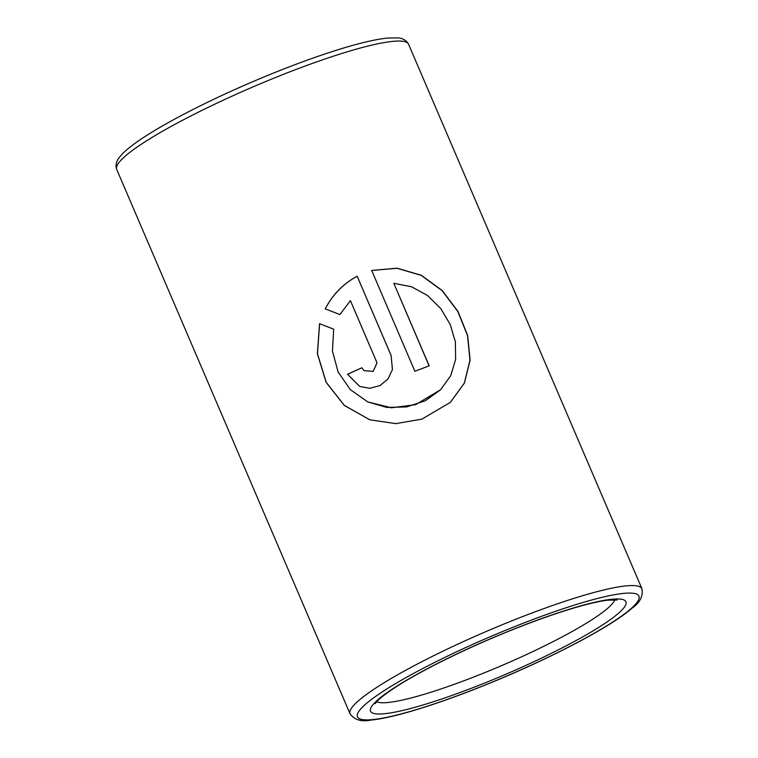 <?xml version="1.0" encoding="UTF-8"?>
<svg xmlns="http://www.w3.org/2000/svg" width="758" height="758" viewBox="0 0 758 758"><rect width="100%" height="100%" fill="white"/><g stroke="black" fill="none" stroke-linecap="round" stroke-linejoin="round"><path stroke-width="1.14" d="M333.766 329.209L319.544 323.685L317.375 353.692L326.111 382.307L344.284 405.426L369.743 419.771L395.704 423.637L421.827 419.165L450.432 402.318L464.408 383.065L470.131 360.154L467.667 335.5L457.955 311.386L442.094 290.409L421.277 275.258L397.031 268.199L371.685 270.435L414.91 371.297A158.773 22.096 156.8 0 1 429.189 365.83L393.809 283.293L411.528 286.761L427.531 295.506L440.72 308.534L450.243 324.519L455.397 341.981L455.624 359.5L450.65 375.797L440.616 389.707L415.611 404.677L391.374 407.795L367.829 401.958L350.357 389.65L338.115 372.007L332.44 351.068L333.709 329.19M339.906 314.561L350.395 300.632L376.47 361.481L376.916 363.063L373.125 371.411L363.944 370.605L361.898 367.782A158.773 22.096 156.8 0 0 347.524 374.244L359.69 386.447L369.857 388.286L379.957 385.595L388.011 378.943L392.436 369.582L391.09 355.398L357.16 276.234C343.203 283.767 332.554 294.644 325.229 308.847L339.906 314.561M376.925 363.11L373.144 371.439L363.944 370.605M361.917 367.82A158.488 22.058 156.8 0 0 347.581 374.262L347.524 374.244M347.581 374.262L359.728 386.457M392.436 369.61L391.09 355.398M391.071 355.455L357.16 276.234M357.141 276.282C343.213 283.805 332.591 294.673 325.277 308.866M319.611 323.704L317.469 353.692L326.205 382.307L344.369 405.426L369.79 419.78M450.385 402.365L464.313 383.131L469.988 360.23L467.525 335.595L457.804 311.491L441.971 290.513L421.183 275.362L396.993 268.285L371.704 270.473M429.104 365.868L393.809 283.293M440.578 389.754L425.153 400.83L406.534 406.942L386.741 407.406L367.867 401.977M116.694 169.356L116.05 166.94C115.983 163.074 117.158 159.786 119.593 157.096C122.768 153.078 127.751 148.615 134.536 143.698C145.005 136.07 159.076 127.505 176.737 117.983C205.56 102.529 237.586 87.653 272.823 73.337C301.703 61.692 327.494 52.605 350.196 46.096C365.906 41.614 378.555 38.923 388.124 38.014L397.685 37.9C401.314 37.995 404.507 39.407 407.264 42.126L408.571 44.258A158.773 22.096 156.8 0 0 275.41 77.553A158.773 22.096 156.8 0 0 116.694 169.356L350.073 713.875C354.602 719.929 361.49 722.004 370.757 720.1C380.724 719.124 393.952 716.244 410.457 711.459C432.733 704.968 457.851 696.081 485.821 684.796C548.176 659.687 610.825 627.037 632.191 608.049C639.96 602.648 643.21 596.224 641.95 588.776A158.773 22.096 156.8 0 0 508.789 622.062A158.773 22.096 156.8 0 0 350.073 713.875M485.906 684.701A153.107 21.309 156.8 0 0 638.662 599.692A153.107 21.309 156.8 0 0 510.541 628.268A153.107 21.309 156.8 0 0 357.785 713.278A153.107 21.309 156.8 0 0 485.906 684.701M487.043 682.086A138.932 19.338 156.8 0 0 625.653 604.95A138.932 19.338 156.8 0 0 509.404 630.883A138.932 19.338 156.8 0 0 370.795 708.019A138.932 19.338 156.8 0 0 487.043 682.086M376.735 701.747A130.423 18.154 156.8 0 0 484.409 672.782A130.423 18.154 156.8 0 0 614.785 599.72M408.571 44.258L641.95 588.776M375.267 703.689L375.911 702.723C378.555 699.122 385.964 693.39 398.149 685.535C423.419 669.475 467.051 648.043 509.272 631.026C532.969 621.465 554.363 613.838 573.436 608.143C587.782 603.908 599.114 601.255 607.423 600.203L617.202 599.995"/></g></svg>
